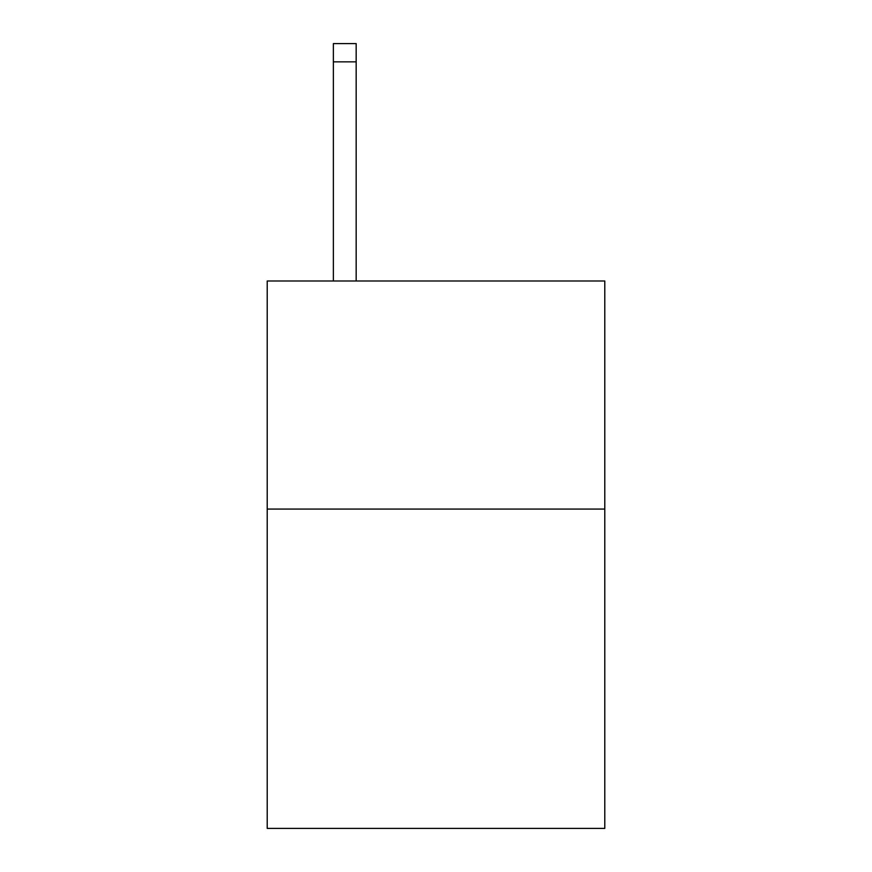 <?xml version="1.0" encoding="UTF-8"?>
<svg xmlns="http://www.w3.org/2000/svg" width="872" height="872" viewBox="0 0 872 872"><rect width="100%" height="100%" fill="white"/><g stroke="black" fill="none" stroke-linecap="round" stroke-linejoin="round"><path stroke-width="1.31" d="M604.787 509.074L604.787 828.4L267.214 828.4L267.214 280.991L604.787 280.991L604.787 509.074L267.214 509.074M356.168 280.991L356.168 61.847L333.366 61.847L333.366 43.6L356.168 43.6L356.168 61.847M333.366 280.991L333.366 61.847"/></g></svg>
